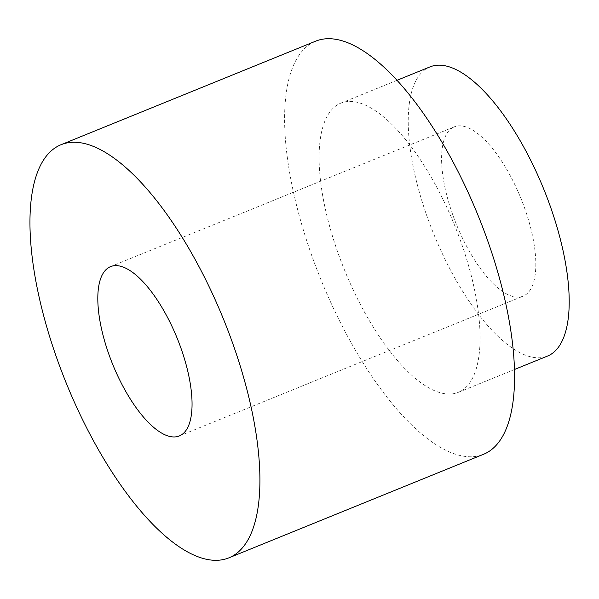 <?xml version="1.0" encoding="UTF-8"?>
<svg xmlns="http://www.w3.org/2000/svg" width="599" height="599" viewBox="0 0 599 599"><rect width="100%" height="100%" fill="white"/><g stroke="black" fill="none" stroke-linecap="round" stroke-linejoin="round"><path stroke-width="0.45" stroke-dasharray="3 2.25" d="M315.598 41.196A222.963 84.878 -112.1 0 0 320.959 279.711A222.963 84.878 -112.1 0 0 483.573 454.274M461.005 391.042A156.077 59.413 -112.1 0 0 453.166 221.817A156.077 59.413 -112.1 0 0 340.794 103.163A156.077 59.413 -112.1 0 0 344.545 270.119A156.077 59.413 -112.1 0 0 458.377 392.315A156.077 59.413 -112.1 0 0 461.005 391.042M429.925 66.916A156.077 59.413 -112.1 0 0 433.676 233.872A156.077 59.413 -112.1 0 0 547.501 356.068M452.754 127.594A91.377 34.787 67.9 0 1 454.289 126.846A91.377 34.787 67.9 0 1 519.206 194.256A91.377 34.787 67.9 0 1 523.137 296.138A91.377 34.787 67.9 0 1 457.344 226.669A91.377 34.787 67.9 0 1 452.754 127.594M458.377 392.315L514.526 369.478M340.794 103.163L396.942 80.326M179.356 435.937L523.137 296.138M110.516 266.645L454.289 126.846"/><path stroke-width="0.9" d="M175.432 334.047A91.377 34.787 -112.1 0 0 110.516 266.645A91.377 34.787 -112.1 0 0 112.709 364.394A91.377 34.787 -112.1 0 0 179.356 435.937A91.377 34.787 -112.1 0 0 175.432 334.047M232.682 556.014A222.963 84.878 -112.1 0 0 221.473 314.258A222.963 84.878 -112.1 0 0 60.948 144.748A222.963 84.878 -112.1 0 0 66.309 383.263A222.963 84.878 -112.1 0 0 228.923 557.826A222.963 84.878 -112.1 0 0 232.682 556.014M228.923 557.826L483.573 454.274A222.963 84.878 -112.1 0 0 487.331 452.462A222.963 84.878 -112.1 0 0 476.123 210.706A222.963 84.878 -112.1 0 0 315.598 41.196L60.948 144.748M514.526 369.478L547.501 356.068A156.077 59.413 -112.1 0 0 550.137 354.803A156.077 59.413 -112.1 0 0 542.29 185.57A156.077 59.413 -112.1 0 0 429.925 66.916L396.942 80.326"/></g></svg>
